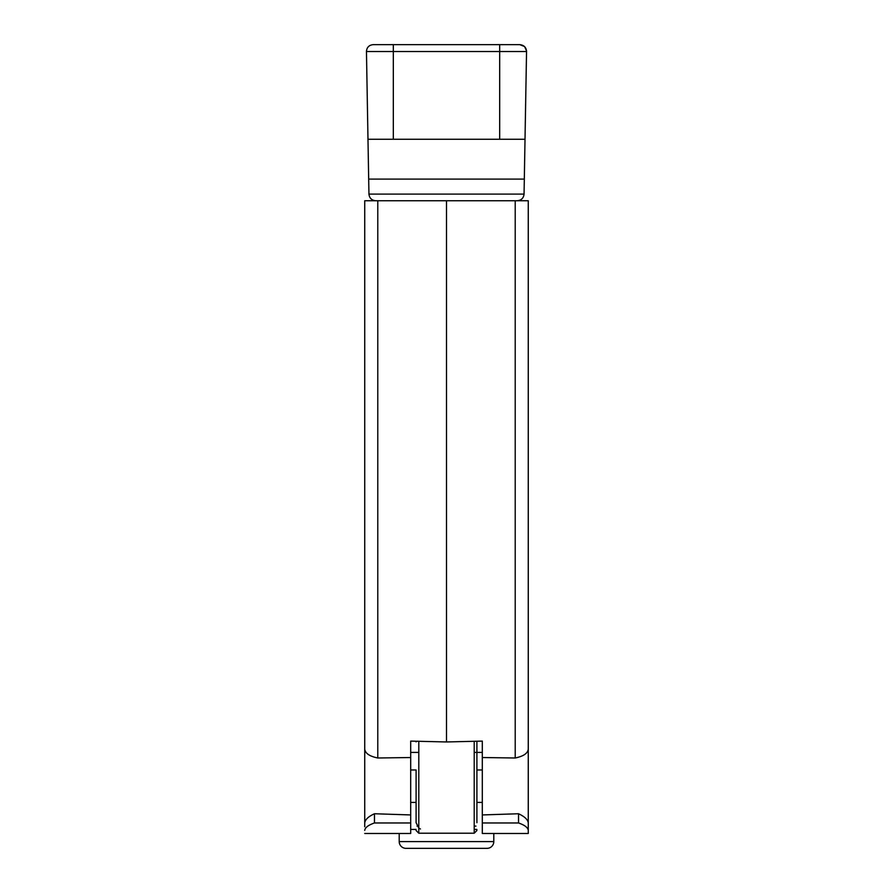 <?xml version="1.0" encoding="UTF-8"?>
<svg xmlns="http://www.w3.org/2000/svg" width="893" height="893" viewBox="0 0 893 893"><rect width="100%" height="100%" fill="white"/><g stroke="black" fill="none" stroke-linecap="round" stroke-linejoin="round"><path stroke-width="1.34" d="M416.093 779.422L416.093 822.676L416.093 769.967L410.691 769.967M476.907 822.676L476.907 786.186L476.907 822.676M399.204 841.597L493.796 841.597A6.753 6.753 0 0 1 487.042 848.35L405.958 848.35A6.753 6.753 0 0 1 399.204 841.597L399.204 833.482M367.883 47.262L368.363 46.704M525.017 139.252L526.546 51.403C526.189 47.351 523.934 45.096 519.793 44.65L373.207 44.65C369.088 45.052 366.833 47.307 366.454 51.403L367.983 139.252L525.017 139.252L524.057 194.105C523.577 198.112 521.322 200.333 517.304 200.746C521.322 200.333 523.577 198.112 524.057 194.105L368.943 194.105L367.983 139.252M505.204 44.65L503.931 44.65L505.204 44.65M389.069 44.65L394.07 44.65L389.069 44.65M364.735 833.482L410.691 833.482L410.691 822.966L374.468 822.966L374.468 813.746L410.691 814.941L410.691 757.532L377.784 757.99C369.501 756.293 365.148 753.312 364.735 749.048L364.735 826.728M493.796 841.597L493.796 833.482M368.943 194.105C369.423 198.112 371.678 200.333 375.696 200.746C371.678 200.333 369.423 198.112 368.943 194.105M373.207 44.65L387.796 44.65M528.265 833.482L528.265 823.1C527.986 819.741 524.749 816.626 518.532 813.746L518.532 822.966L482.309 822.966L482.309 833.482L528.265 833.482L528.265 200.746L364.735 200.746L364.735 749.048M526.524 50.868L524.682 46.749M524.414 46.481L519.793 44.65M446.5 200.746L446.5 741.96L410.691 741.101L410.691 757.532M528.265 749.048C527.863 753.29 523.521 756.282 515.216 757.99L482.309 757.532L482.309 741.101L446.5 741.96M364.735 830.412C365.014 827.61 368.251 825.132 374.468 822.966M482.309 757.532L482.309 814.941L518.532 813.746M518.532 822.966C524.727 825.121 527.975 827.61 528.265 830.412M374.468 813.746C368.262 816.604 365.025 819.729 364.735 823.1M410.691 814.941L410.691 822.966M482.309 822.966L482.309 814.941M482.309 752.397L474.205 752.397M418.795 752.397L410.691 752.397M482.309 769.967L476.907 769.967L476.907 786.186L476.907 741.983L476.907 779.422M410.691 829.43L416.093 829.43M420.458 828.994L418.806 828.079L416.093 822.676M476.907 829.43L474.205 829.43M474.205 741.29L474.205 833.214L418.795 833.214L418.795 741.29M393.322 139.252L393.322 44.65M366.454 51.526L499.678 51.526L499.678 44.65M524.325 179.091L368.675 179.091M526.546 51.526L499.678 51.526L499.678 139.252M377.784 757.99L377.784 200.746M515.216 200.746L515.216 757.99M417.031 826.114L418.795 826.114M474.205 826.114L475.969 826.114M418.795 833.214L416.093 830.512M474.205 833.214L476.907 830.512M416.093 802.405L410.691 802.405M482.309 802.405L476.907 802.405M416.171 741.235L416.093 741.86M476.829 741.235L476.907 741.86"/></g></svg>
